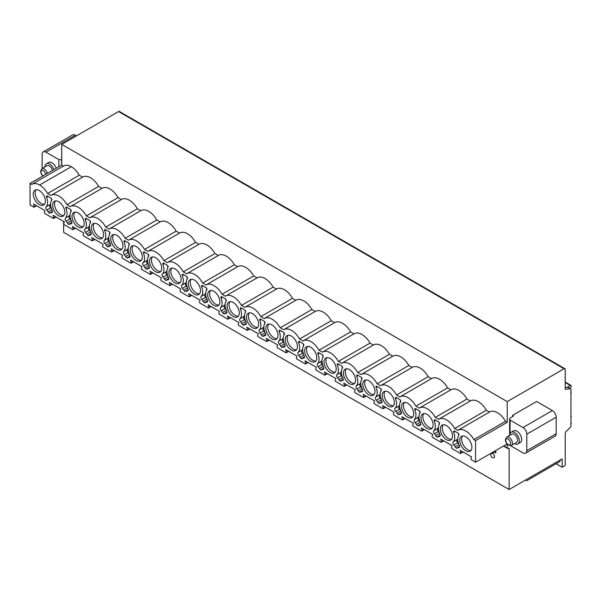 <?xml version="1.0" encoding="UTF-8"?>
<svg xmlns="http://www.w3.org/2000/svg" width="601" height="601" viewBox="0 0 601 601"><rect width="100%" height="100%" fill="white"/><g stroke="black" fill="none" stroke-linecap="round" stroke-linejoin="round"><path stroke-width="0.9" d="M507.026 444.019L475.549 462.192L475.549 440.601L507.221 422.315L507.221 401.603L61.723 144.398L61.723 165.11L63.436 166.094A15.649 9.038 -120 0 1 63.631 165.981A15.649 9.038 -120 0 1 71.339 166.695A15.649 9.038 60 0 1 79.242 175.222L82.592 177.16A15.649 9.038 -120 0 1 82.788 177.047A15.649 9.038 -120 0 1 98.624 186.415L101.982 188.346A15.649 9.038 -120 0 1 102.17 188.241L70.497 206.526A15.649 9.038 -120 0 0 70.309 206.639L66.951 204.701A15.649 9.038 -120 0 0 51.115 195.333A15.649 9.038 -120 0 0 50.927 195.445L47.569 193.507L79.242 175.222M507.221 444.229L507.221 447.873A1.082 0.624 120 0 0 507.447 448.369A1.082 0.624 120 0 0 507.98 448.316A1.623 0.932 -60 0 1 508.792 448.233A1.623 0.932 -60 0 1 509.13 448.977L509.13 489.514L562.175 458.886L562.175 467.262L564.459 465.94A1.082 0.624 120 0 0 565.225 464.618L565.225 433.351A1.623 0.932 -60 0 1 565.977 431.676L570.199 427.469A1.623 0.932 120 0 0 570.95 425.786L570.95 389.486A1.623 0.932 120 0 0 570.612 388.749A1.623 0.932 120 0 0 570.199 388.682L565.977 389.343A1.623 0.932 -60 0 1 565.564 389.275A1.623 0.932 -60 0 1 565.225 388.539L565.225 369.435A1.623 0.932 120 0 0 564.887 368.691A1.623 0.932 120 0 0 564.084 368.774L507.221 401.603M510.474 445.672L522.983 452.891A5.394 3.118 -120 0 0 525.68 453.162A5.394 3.118 -120 0 0 526.799 450.69L556.18 433.727L556.18 417.199A5.394 3.118 60 0 0 552.364 410.588L536.603 401.491L512.563 415.374L513.517 415.922L509.61 418.514L510.076 420.107L510.076 433.674M512.563 416.553L512.563 415.374M526.799 450.69L526.799 434.162A5.394 3.118 -120 0 0 522.983 427.559L510.076 420.107M475.549 440.601L473.828 439.609L505.501 421.324L507.221 422.315M505.501 421.324A15.649 9.038 -120 0 0 489.665 411.955A15.649 9.038 -120 0 0 489.477 412.068L486.344 410.258A15.649 9.038 -120 0 0 470.508 400.89A15.649 9.038 -120 0 0 470.32 401.01L466.962 399.072A15.649 9.038 -120 0 0 451.118 389.703A15.649 9.038 -120 0 0 450.93 389.816L447.572 387.878A15.649 9.038 -120 0 0 431.736 378.51A15.649 9.038 -120 0 0 431.548 378.622L428.19 376.684A15.649 9.038 -120 0 0 412.346 367.316A15.649 9.038 -120 0 0 412.158 367.429L408.8 365.491A15.649 9.038 -120 0 0 392.964 356.123A15.649 9.038 -120 0 0 392.776 356.235M389.418 354.297A15.649 9.038 -120 0 0 373.574 344.929L341.901 363.214A15.649 9.038 -120 0 1 357.745 372.582L389.418 354.297L392.769 356.235M373.574 344.929A15.649 9.038 -120 0 0 373.386 345.042L370.028 343.103A15.649 9.038 -120 0 0 354.192 333.735A15.649 9.038 -120 0 0 354.004 333.855L350.646 331.917A15.649 9.038 -120 0 0 334.802 322.549A15.649 9.038 -120 0 0 334.614 322.662L331.256 320.724A15.649 9.038 -120 0 0 315.42 311.356A15.649 9.038 -120 0 0 315.232 311.468L311.874 309.53A15.649 9.038 -120 0 0 296.03 300.162A15.649 9.038 -120 0 0 295.842 300.275L292.484 298.336A15.649 9.038 -120 0 0 276.648 288.968A15.649 9.038 -120 0 0 276.46 289.081L273.102 287.143A15.649 9.038 -120 0 0 257.258 277.775A15.649 9.038 -120 0 0 257.07 277.887L253.712 275.949A15.649 9.038 -120 0 0 237.876 266.581A15.649 9.038 -120 0 0 237.688 266.701L234.33 264.763A15.649 9.038 -120 0 0 218.486 255.395A15.649 9.038 -120 0 0 218.298 255.508L214.94 253.569A15.649 9.038 -120 0 0 199.104 244.201A15.649 9.038 -120 0 0 198.916 244.314M195.558 242.376A15.649 9.038 -120 0 0 179.714 233.008L148.041 251.293A15.649 9.038 -120 0 1 163.885 260.661L195.558 242.376L198.908 244.314M179.714 233.008A15.649 9.038 -120 0 0 179.526 233.12L176.168 231.182A15.649 9.038 -120 0 0 160.332 221.814A15.649 9.038 -120 0 0 160.144 221.927L156.786 219.989A15.649 9.038 -120 0 0 140.942 210.62A15.649 9.038 -120 0 0 140.754 210.733L137.396 208.795A15.649 9.038 -120 0 0 121.56 199.427A15.649 9.038 -120 0 0 121.372 199.547L118.014 197.601A15.649 9.038 -120 0 0 102.17 188.241M511.211 432.224A6.746 3.891 -120 0 1 516.409 434.027A6.746 3.891 -120 0 1 519.354 440.818A6.746 3.891 60 0 1 517.957 443.906L520.286 442.561A6.746 3.891 -120 0 0 521.683 439.474A6.746 3.891 -120 0 0 518.738 432.69A6.746 3.891 -120 0 0 513.539 430.879L511.211 432.224A6.746 3.891 -120 0 0 509.813 435.312A6.746 3.891 60 0 0 509.813 435.334M61.723 159.821L58.868 159.603L45.961 152.151A5.394 3.118 -120 0 0 43.264 151.888A5.394 3.118 -120 0 0 42.145 154.352L42.145 168.543M58.868 159.603L58.868 166.755M44.932 166.913A6.746 3.891 -120 0 0 44.932 166.935A6.746 3.891 60 0 1 46.33 163.825L48.658 162.48A6.746 3.891 60 0 1 56.276 168.257M46.33 163.825A6.746 3.891 60 0 1 53.947 169.595M47.381 173.388A4.748 2.742 60 0 0 41.83 168.731L46.983 165.756A4.748 2.742 60 0 1 52.527 170.421M36.676 205.812L33.889 207.202L30.05 204.986L30.05 183.395L61.723 165.11M509.13 489.514L63.631 232.309L63.631 221.378M564.887 368.691L119.396 111.486A1.623 0.932 120 0 0 118.585 111.568L61.723 144.398M43.264 151.888L72.646 134.917A5.394 3.118 60 0 1 75.35 135.187L76.515 135.856M61.618 165.17L61.618 159.874M30.05 183.395L31.77 184.387A15.649 9.038 -120 0 1 31.958 184.274L63.631 165.981M47.569 193.507A15.649 9.038 -120 0 0 39.666 184.98A15.649 9.038 -120 0 0 31.958 184.274M39.666 184.98L71.339 166.695M148.041 251.293A15.649 9.038 -120 0 0 147.854 251.406L144.495 249.468A15.649 9.038 -120 0 0 128.659 240.1A15.649 9.038 -120 0 0 128.471 240.212L125.113 238.274A15.649 9.038 -120 0 0 109.269 228.906A15.649 9.038 -120 0 0 109.081 229.026L105.723 227.08A15.649 9.038 -120 0 0 89.887 217.72A15.649 9.038 -120 0 0 89.699 217.832L86.341 215.894A15.649 9.038 -120 0 0 70.497 206.526M163.885 260.661L167.243 262.599A15.649 9.038 -120 0 1 167.431 262.487A15.649 9.038 -120 0 1 183.267 271.855L186.626 273.793A15.649 9.038 -120 0 1 186.813 273.68A15.649 9.038 -120 0 1 202.657 283.048L206.015 284.987A15.649 9.038 -120 0 1 206.203 284.874A15.649 9.038 -120 0 1 222.039 294.242L225.398 296.18A15.649 9.038 -120 0 1 225.585 296.06A15.649 9.038 -120 0 1 241.429 305.428L244.787 307.366A15.649 9.038 -120 0 1 244.975 307.254A15.649 9.038 -120 0 1 260.811 316.622L264.17 318.56A15.649 9.038 -120 0 1 264.357 318.447A15.649 9.038 -120 0 1 280.201 327.815L283.559 329.754A15.649 9.038 -120 0 1 283.747 329.641A15.649 9.038 -120 0 1 299.583 339.009L302.942 340.947A15.649 9.038 -120 0 1 303.129 340.835A15.649 9.038 -120 0 1 318.973 350.203L322.331 352.141A15.649 9.038 -120 0 1 322.519 352.028A15.649 9.038 -120 0 1 338.355 361.396L341.714 363.335A15.649 9.038 -120 0 1 341.901 363.214M357.745 372.582L361.103 374.521A15.649 9.038 -120 0 1 361.291 374.408A15.649 9.038 -120 0 1 377.127 383.776L380.486 385.714A15.649 9.038 -120 0 1 380.673 385.602A15.649 9.038 -120 0 1 396.517 394.97L399.875 396.908A15.649 9.038 -120 0 1 400.063 396.795A15.649 9.038 -120 0 1 415.9 406.163L419.258 408.102A15.649 9.038 -120 0 1 419.445 407.989A15.649 9.038 -120 0 1 435.289 417.357L438.647 419.295A15.649 9.038 -120 0 1 438.835 419.182A15.649 9.038 -120 0 1 454.672 428.551L457.804 430.354A15.649 9.038 -120 0 1 457.992 430.241A15.649 9.038 -120 0 1 473.828 439.609M475.549 462.192L471.244 459.712L470.816 458.758L471.5 456.858L460.133 450.292L460.817 452.989L462.808 451.839M34.212 207.232L33.641 204.062L45.007 210.628L44.324 212.521L44.752 213.475L53.279 218.396L53.707 217.945L53.023 215.256L64.397 221.822L63.706 223.715L64.142 224.669L72.661 229.59L73.097 229.139L72.413 226.449L83.779 233.008L83.096 234.908L83.524 235.862L92.051 240.783L92.479 240.332L91.795 237.635L103.169 244.201L102.478 246.102L102.914 247.056L111.433 251.977L111.869 251.518L111.185 248.829L122.551 255.395L121.868 257.296L122.296 258.242L130.823 263.163L131.251 262.712L130.567 260.023L141.941 266.589L141.25 268.489L141.686 269.436L150.205 274.356L150.641 273.906L149.957 271.216L161.323 277.782L160.64 279.675L161.068 280.629L169.595 285.55L170.023 285.099L169.339 282.41L180.713 288.976L180.022 290.869L180.458 291.823L188.977 296.744L189.413 296.293L188.729 293.604L200.095 300.162L199.412 302.063L199.84 303.017L208.367 307.937L208.795 307.487L208.111 304.79L219.485 311.356L218.794 313.256L219.23 314.21L227.749 319.131L228.185 318.673L227.501 315.983L238.867 322.549L238.184 324.45L238.612 325.396L247.139 330.317L247.567 329.866L246.883 327.177L258.257 333.743L257.566 335.643L258.002 336.59L266.521 341.511L266.957 341.06L266.273 338.371L277.639 344.936L276.956 346.83L277.384 347.784L285.911 352.704L286.339 352.254L285.655 349.564L297.029 356.13L296.338 358.023L296.774 358.977L305.293 363.898L305.729 363.447L305.045 360.758L316.411 367.316L315.728 369.217L316.156 370.171L324.683 375.092L325.111 374.641L324.427 371.944L335.801 378.51L335.11 380.41L335.546 381.365L344.065 386.285L344.501 385.834L343.817 383.137L355.183 389.703L354.5 391.604L354.928 392.551L363.455 397.471L363.883 397.021L363.199 394.331L374.573 400.897L373.882 402.798L374.318 403.744L382.837 408.665L383.273 408.214L382.589 405.525L393.955 412.091L393.272 413.991L393.7 414.938L402.227 419.859L402.655 419.408L401.971 416.718L413.345 423.284L412.654 425.177L413.09 426.132L421.609 431.052L422.045 430.601L421.361 427.912L432.728 434.47L432.044 436.371L432.472 437.325L440.999 442.246L441.427 441.795L440.743 439.098L452.117 445.664L451.426 447.565L451.862 448.519L460.381 453.439L460.817 452.989M440.345 429.091A8.602 4.966 -120 0 0 444.101 437.746A8.602 4.966 -120 0 0 450.727 440.052A8.602 4.966 -120 0 0 452.508 436.116A8.602 4.966 -120 0 0 448.759 427.454A8.602 4.966 -120 0 0 442.126 425.155A8.602 4.966 -120 0 0 440.345 429.091M420.963 417.898A8.602 4.966 -120 0 0 424.719 426.552A8.602 4.966 -120 0 0 431.345 428.859A8.602 4.966 -120 0 0 433.126 424.922A8.602 4.966 -120 0 0 429.369 416.268A8.602 4.966 -120 0 0 422.743 413.961A8.602 4.966 -120 0 0 420.963 417.898M401.573 406.704A8.602 4.966 -120 0 0 405.329 415.359A8.602 4.966 -120 0 0 411.955 417.665A8.602 4.966 -120 0 0 413.736 413.728A8.602 4.966 -120 0 0 409.987 405.074A8.602 4.966 -120 0 0 403.354 402.768A8.602 4.966 -120 0 0 401.573 406.704M382.191 395.511A8.602 4.966 -120 0 0 385.947 404.165A8.602 4.966 -120 0 0 392.573 406.471A8.602 4.966 -120 0 0 394.354 402.535A8.602 4.966 -120 0 0 390.597 393.88A8.602 4.966 -120 0 0 383.971 391.574A8.602 4.966 -120 0 0 382.191 395.511M362.801 384.317A8.602 4.966 -120 0 0 366.557 392.979A8.602 4.966 -120 0 0 373.183 395.278A8.602 4.966 -120 0 0 374.964 391.341A8.602 4.966 -120 0 0 371.215 382.687A8.602 4.966 -120 0 0 364.582 380.38A8.602 4.966 -120 0 0 362.801 384.317M343.419 373.131A8.602 4.966 -120 0 0 347.175 381.785A8.602 4.966 -120 0 0 353.801 384.092A8.602 4.966 -120 0 0 355.582 380.148A8.602 4.966 -120 0 0 351.825 371.493A8.602 4.966 -120 0 0 345.199 369.194A8.602 4.966 -120 0 0 343.419 373.131M324.029 361.937A8.602 4.966 -120 0 0 327.785 370.592A8.602 4.966 -120 0 0 334.411 372.898A8.602 4.966 -120 0 0 336.192 368.961A8.602 4.966 -120 0 0 332.443 360.3A8.602 4.966 -120 0 0 325.81 358.001A8.602 4.966 -120 0 0 324.029 361.937M304.647 350.744A8.602 4.966 -120 0 0 308.403 359.398A8.602 4.966 -120 0 0 315.029 361.704A8.602 4.966 -120 0 0 316.81 357.768A8.602 4.966 -120 0 0 313.053 349.113A8.602 4.966 -120 0 0 306.427 346.807A8.602 4.966 -120 0 0 304.647 350.744M285.257 339.55A8.602 4.966 -120 0 0 289.013 348.204A8.602 4.966 -120 0 0 295.639 350.511A8.602 4.966 -120 0 0 297.42 346.574A8.602 4.966 -120 0 0 293.671 337.92A8.602 4.966 -120 0 0 287.038 335.613A8.602 4.966 -120 0 0 285.257 339.55M265.875 328.356A8.602 4.966 -120 0 0 269.631 337.011A8.602 4.966 -120 0 0 276.257 339.317A8.602 4.966 -120 0 0 278.038 335.381A8.602 4.966 -120 0 0 274.281 326.726A8.602 4.966 -120 0 0 267.655 324.42A8.602 4.966 -120 0 0 265.875 328.356M246.485 317.163A8.602 4.966 -120 0 0 250.241 325.825A8.602 4.966 -120 0 0 256.867 328.123A8.602 4.966 -120 0 0 258.648 324.187A8.602 4.966 -120 0 0 254.899 315.533A8.602 4.966 -120 0 0 248.266 313.226A8.602 4.966 -120 0 0 246.485 317.163M227.103 305.977A8.602 4.966 -120 0 0 230.859 314.631A8.602 4.966 -120 0 0 237.485 316.93A8.602 4.966 -120 0 0 239.266 312.993A8.602 4.966 -120 0 0 235.509 304.339A8.602 4.966 -120 0 0 228.883 302.04A8.602 4.966 -120 0 0 227.103 305.977M207.713 294.783A8.602 4.966 -120 0 0 211.469 303.437A8.602 4.966 -120 0 0 218.095 305.744A8.602 4.966 -120 0 0 219.876 301.807A8.602 4.966 -120 0 0 216.127 293.145A8.602 4.966 -120 0 0 209.494 290.846A8.602 4.966 -120 0 0 207.713 294.783M188.331 283.589A8.602 4.966 -120 0 0 192.087 292.244A8.602 4.966 -120 0 0 198.713 294.55A8.602 4.966 -120 0 0 200.494 290.614A8.602 4.966 -120 0 0 196.737 281.959A8.602 4.966 -120 0 0 190.111 279.653A8.602 4.966 -120 0 0 188.331 283.589M168.941 272.396A8.602 4.966 -120 0 0 172.697 281.05A8.602 4.966 -120 0 0 179.323 283.356A8.602 4.966 -120 0 0 181.104 279.42A8.602 4.966 -120 0 0 177.355 270.766A8.602 4.966 -120 0 0 170.722 268.459A8.602 4.966 -120 0 0 168.941 272.396M149.559 261.202A8.602 4.966 -120 0 0 153.315 269.857A8.602 4.966 -120 0 0 159.941 272.163A8.602 4.966 -120 0 0 161.722 268.226A8.602 4.966 -120 0 0 157.965 259.572A8.602 4.966 -120 0 0 151.339 257.266A8.602 4.966 -120 0 0 149.559 261.202M130.169 250.008A8.602 4.966 -120 0 0 133.925 258.67A8.602 4.966 -120 0 0 140.551 260.969A8.602 4.966 -120 0 0 142.332 257.033A8.602 4.966 -120 0 0 138.583 248.378A8.602 4.966 -120 0 0 131.95 246.072A8.602 4.966 -120 0 0 130.169 250.008M110.787 238.822A8.602 4.966 -120 0 0 114.543 247.477A8.602 4.966 -120 0 0 121.169 249.776A8.602 4.966 -120 0 0 122.95 245.839A8.602 4.966 -120 0 0 119.193 237.185A8.602 4.966 -120 0 0 112.567 234.878A8.602 4.966 -120 0 0 110.787 238.822M91.397 227.629A8.602 4.966 -120 0 0 95.153 236.283A8.602 4.966 -120 0 0 101.779 238.589A8.602 4.966 -120 0 0 103.56 234.653A8.602 4.966 -120 0 0 99.811 225.991A8.602 4.966 -120 0 0 93.178 223.692A8.602 4.966 -120 0 0 91.397 227.629M72.015 216.435A8.602 4.966 -120 0 0 75.771 225.09A8.602 4.966 -120 0 0 82.397 227.396A8.602 4.966 -120 0 0 84.178 223.459A8.602 4.966 -120 0 0 80.421 214.805A8.602 4.966 -120 0 0 73.795 212.499A8.602 4.966 -120 0 0 72.015 216.435M52.625 205.241A8.602 4.966 -120 0 0 56.381 213.896A8.602 4.966 -120 0 0 63.007 216.202A8.602 4.966 -120 0 0 64.788 212.266A8.602 4.966 -120 0 0 61.039 203.611A8.602 4.966 -120 0 0 54.406 201.305A8.602 4.966 -120 0 0 52.625 205.241M33.243 194.048A8.602 4.966 -120 0 0 36.999 202.702A8.602 4.966 -120 0 0 43.625 205.009A8.602 4.966 -120 0 0 45.406 201.072A8.602 4.966 -120 0 0 41.649 192.418A8.602 4.966 -120 0 0 35.023 190.111A8.602 4.966 -120 0 0 33.243 194.048M459.735 440.285A8.602 4.966 -120 0 0 463.491 448.939A8.602 4.966 -120 0 0 470.117 451.246A8.602 4.966 -120 0 0 471.898 447.302A8.602 4.966 -120 0 0 468.141 438.647A8.602 4.966 -120 0 0 461.515 436.349A8.602 4.966 -120 0 0 459.735 440.285M459.57 446.791L457.601 447.925A4.32 2.494 -120 0 1 458.593 447.73A2.239 1.292 -120 0 0 459.111 447.632A2.239 1.292 -120 0 0 459.262 445.333A10.795 6.235 -120 0 1 458.818 435.244A1.352 0.781 -120 0 0 458.826 434.147A1.352 0.781 -120 0 0 457.992 433.111L454.476 431.082A1.352 0.781 -120 0 0 453.808 431.015A1.352 0.781 -120 0 0 453.657 432.269L455.1 431.435M457.226 448.203L456.339 448.226L455.137 446.851A4.32 2.494 -120 0 0 453.875 445.01A2.239 1.292 -120 0 1 453.214 441.84A10.795 6.235 -120 0 0 453.657 432.269M440.18 435.597L438.212 436.732A4.32 2.494 -120 0 1 439.211 436.536A2.239 1.292 -120 0 0 439.729 436.439A2.239 1.292 -120 0 0 439.872 434.14A10.795 6.235 -120 0 1 439.429 424.058A1.352 0.781 -120 0 0 439.436 422.954A1.352 0.781 -120 0 0 438.61 421.917L435.094 419.889A1.352 0.781 -120 0 0 434.418 419.821A1.352 0.781 -120 0 0 434.275 421.076L435.717 420.249M437.836 437.01L436.95 437.032L435.755 435.657A4.32 2.494 -120 0 0 434.493 433.817A2.239 1.292 -120 0 1 433.832 430.647A10.795 6.235 -120 0 0 434.275 421.076M420.798 424.404L418.829 425.538A4.32 2.494 -120 0 1 419.821 425.35A2.239 1.292 -120 0 0 420.339 425.245A2.239 1.292 -120 0 0 420.49 422.946A10.795 6.235 -120 0 1 420.046 412.864A1.352 0.781 -120 0 0 420.054 411.76A1.352 0.781 -120 0 0 419.22 410.723L415.704 408.695A1.352 0.781 -120 0 0 415.036 408.627A1.352 0.781 -120 0 0 414.885 409.89L416.328 409.056M418.454 425.824L417.567 425.846L416.365 424.471A4.32 2.494 -120 0 0 415.103 422.623A2.239 1.292 -120 0 1 414.442 419.453A10.795 6.235 -120 0 0 414.885 409.89M401.408 413.21L399.44 414.344A4.32 2.494 -120 0 1 400.439 414.157A2.239 1.292 -120 0 0 400.957 414.059A2.239 1.292 -120 0 0 401.1 411.753A10.795 6.235 -120 0 1 400.657 401.671A1.352 0.781 -120 0 0 400.664 400.567A1.352 0.781 -120 0 0 399.838 399.53L396.322 397.501A1.352 0.781 -120 0 0 395.646 397.434A1.352 0.781 -120 0 0 395.503 398.696L396.945 397.862M399.064 414.63L398.178 414.652L396.983 413.278A4.32 2.494 -120 0 0 395.721 411.43A2.239 1.292 -120 0 1 395.06 408.259A10.795 6.235 -120 0 0 395.503 398.696M382.026 402.016L380.057 403.151A4.32 2.494 -120 0 1 381.049 402.963A2.239 1.292 -120 0 0 381.567 402.865A2.239 1.292 -120 0 0 381.718 400.559A10.795 6.235 -120 0 1 381.274 390.477A1.352 0.781 -120 0 0 381.282 389.373A1.352 0.781 -120 0 0 380.448 388.344L376.932 386.308A1.352 0.781 -120 0 0 376.264 386.24A1.352 0.781 -120 0 0 376.113 387.502L377.556 386.668M379.682 403.436L378.795 403.459L377.593 402.084A4.32 2.494 -120 0 0 376.331 400.236A2.239 1.292 -120 0 1 375.67 397.073A10.795 6.235 -120 0 0 376.113 387.502M362.636 390.823L360.668 391.965A4.32 2.494 -120 0 1 361.667 391.769A2.239 1.292 -120 0 0 362.185 391.672A2.239 1.292 -120 0 0 362.328 389.365A10.795 6.235 -120 0 1 361.885 379.284A1.352 0.781 -120 0 0 361.892 378.187A1.352 0.781 -120 0 0 361.066 377.15L357.55 375.114A1.352 0.781 -120 0 0 356.874 375.054A1.352 0.781 -120 0 0 356.731 376.309L358.173 375.475M360.292 392.243L359.406 392.265L358.211 390.89A4.32 2.494 -120 0 0 356.949 389.042A2.239 1.292 -120 0 1 356.288 385.88A10.795 6.235 -120 0 0 356.731 376.309M343.254 379.637L341.285 380.771A4.32 2.494 -120 0 1 342.277 380.576A2.239 1.292 -120 0 0 342.795 380.478A2.239 1.292 -120 0 0 342.946 378.172A10.795 6.235 -120 0 1 342.502 368.09A1.352 0.781 -120 0 0 342.51 366.993A1.352 0.781 -120 0 0 341.676 365.956L338.16 363.928A1.352 0.781 -120 0 0 337.492 363.86A1.352 0.781 -120 0 0 337.341 365.115L338.784 364.281M340.91 381.049L340.023 381.072L338.821 379.697A4.32 2.494 -120 0 0 337.559 377.856A2.239 1.292 -120 0 1 336.898 374.686A10.795 6.235 -120 0 0 337.341 365.115M323.864 368.443L321.896 369.577A4.32 2.494 -120 0 1 322.895 369.382A2.239 1.292 -120 0 0 323.413 369.284A2.239 1.292 -120 0 0 323.556 366.986A10.795 6.235 -120 0 1 323.113 356.904A1.352 0.781 -120 0 0 323.12 355.8A1.352 0.781 -120 0 0 322.294 354.763L318.778 352.734A1.352 0.781 -120 0 0 318.102 352.667A1.352 0.781 -120 0 0 317.959 353.921L319.401 353.095M321.52 369.855L320.633 369.878L319.439 368.503A4.32 2.494 -120 0 0 318.177 366.663A2.239 1.292 -120 0 1 317.516 363.492A10.795 6.235 -120 0 0 317.959 353.921M304.482 357.249L302.513 358.384A4.32 2.494 -120 0 1 303.505 358.196A2.239 1.292 -120 0 0 304.023 358.091A2.239 1.292 -120 0 0 304.174 355.792A10.795 6.235 -120 0 1 303.73 345.71A1.352 0.781 -120 0 0 303.738 344.606A1.352 0.781 -120 0 0 302.904 343.569L299.388 341.541A1.352 0.781 -120 0 0 298.72 341.473A1.352 0.781 -120 0 0 298.569 342.735L300.012 341.901M302.138 358.669L301.251 358.692L300.049 357.317A4.32 2.494 -120 0 0 298.787 355.469A2.239 1.292 -120 0 1 298.126 352.299A10.795 6.235 -120 0 0 298.569 342.735M285.092 346.056L283.124 347.19A4.32 2.494 -120 0 1 284.123 347.002A2.239 1.292 -120 0 0 284.641 346.905A2.239 1.292 -120 0 0 284.784 344.598A10.795 6.235 -120 0 1 284.341 334.517A1.352 0.781 -120 0 0 284.348 333.412A1.352 0.781 -120 0 0 283.522 332.376L280.006 330.347A1.352 0.781 -120 0 0 279.33 330.28A1.352 0.781 -120 0 0 279.187 331.542L280.629 330.708M282.748 347.476L281.861 347.498L280.667 346.123A4.32 2.494 -120 0 0 279.405 344.275A2.239 1.292 -120 0 1 278.744 341.105A10.795 6.235 -120 0 0 279.187 331.542M265.71 334.862L263.741 335.997A4.32 2.494 -120 0 1 264.733 335.809A2.239 1.292 -120 0 0 265.251 335.711A2.239 1.292 -120 0 0 265.402 333.405A10.795 6.235 -120 0 1 264.958 323.323A1.352 0.781 -120 0 0 264.966 322.219A1.352 0.781 -120 0 0 264.132 321.182L260.616 319.154A1.352 0.781 -120 0 0 259.948 319.086A1.352 0.781 -120 0 0 259.797 320.348L261.24 319.514M263.366 336.282L262.479 336.305L261.277 334.93A4.32 2.494 -120 0 0 260.015 333.082A2.239 1.292 -120 0 1 259.354 329.919A10.795 6.235 -120 0 0 259.797 320.348M246.32 323.669L244.352 324.81A4.32 2.494 -120 0 1 245.351 324.615A2.239 1.292 -120 0 0 245.869 324.517A2.239 1.292 -120 0 0 246.012 322.211A10.795 6.235 -120 0 1 245.569 312.129A1.352 0.781 -120 0 0 245.576 311.033A1.352 0.781 -120 0 0 244.75 309.996L241.234 307.96A1.352 0.781 -120 0 0 240.558 307.9A1.352 0.781 -120 0 0 240.415 309.154L241.857 308.321M243.976 325.088L243.089 325.111L241.895 323.736A4.32 2.494 -120 0 0 240.633 321.888A2.239 1.292 -120 0 1 239.972 318.725A10.795 6.235 -120 0 0 240.415 309.154M226.938 312.482L224.969 313.617A4.32 2.494 -120 0 1 225.961 313.421A2.239 1.292 -120 0 0 226.479 313.324A2.239 1.292 -120 0 0 226.63 311.017A10.795 6.235 -120 0 1 226.186 300.936A1.352 0.781 -120 0 0 226.194 299.839A1.352 0.781 -120 0 0 225.36 298.802L221.844 296.774A1.352 0.781 -120 0 0 221.176 296.706A1.352 0.781 -120 0 0 221.025 297.961L222.468 297.127M224.594 313.895L223.707 313.917L222.505 312.543A4.32 2.494 -120 0 0 221.243 310.702A2.239 1.292 -120 0 1 220.582 307.532A10.795 6.235 -120 0 0 221.025 297.961M207.548 301.289L205.58 302.423A4.32 2.494 -120 0 1 206.579 302.228A2.239 1.292 -120 0 0 207.097 302.13A2.239 1.292 -120 0 0 207.24 299.831A10.795 6.235 -120 0 1 206.797 289.75A1.352 0.781 -120 0 0 206.804 288.645A1.352 0.781 -120 0 0 205.978 287.609L202.462 285.58A1.352 0.781 -120 0 0 201.786 285.513A1.352 0.781 -120 0 0 201.643 286.767L203.085 285.941M205.204 302.701L204.317 302.724L203.123 301.349A4.32 2.494 -120 0 0 201.861 299.508A2.239 1.292 -120 0 1 201.2 296.338A10.795 6.235 -120 0 0 201.643 286.767M188.166 290.095L186.197 291.23A4.32 2.494 -120 0 1 187.189 291.042A2.239 1.292 -120 0 0 187.707 290.937A2.239 1.292 -120 0 0 187.858 288.638A10.795 6.235 -120 0 1 187.414 278.556A1.352 0.781 -120 0 0 187.422 277.452A1.352 0.781 -120 0 0 186.588 276.415L183.072 274.387A1.352 0.781 -120 0 0 182.404 274.319A1.352 0.781 -120 0 0 182.253 275.574L183.696 274.747M185.822 291.515L184.935 291.538L183.733 290.163A4.32 2.494 -120 0 0 182.471 288.315A2.239 1.292 -120 0 1 181.81 285.144A10.795 6.235 -120 0 0 182.253 275.574M168.776 278.902L166.808 280.036A4.32 2.494 -120 0 1 167.807 279.848A2.239 1.292 -120 0 0 168.325 279.75A2.239 1.292 -120 0 0 168.468 277.444A10.795 6.235 -120 0 1 168.025 267.362A1.352 0.781 -120 0 0 168.032 266.258A1.352 0.781 -120 0 0 167.206 265.221L163.69 263.193A1.352 0.781 -120 0 0 163.014 263.125A1.352 0.781 -120 0 0 162.871 264.387L164.313 263.554M166.432 280.321L165.545 280.344L164.351 278.969A4.32 2.494 -120 0 0 163.089 277.121A2.239 1.292 -120 0 1 162.428 273.951A10.795 6.235 -120 0 0 162.871 264.387M149.394 267.708L147.425 268.842A4.32 2.494 -120 0 1 148.417 268.655A2.239 1.292 -120 0 0 148.935 268.557A2.239 1.292 -120 0 0 149.086 266.251A10.795 6.235 -120 0 1 148.642 256.169A1.352 0.781 -120 0 0 148.65 255.064A1.352 0.781 -120 0 0 147.816 254.028L144.3 251.999A1.352 0.781 -120 0 0 143.631 251.932A1.352 0.781 -120 0 0 143.481 253.194L144.924 252.36M147.05 269.128L146.163 269.15L144.961 267.776A4.32 2.494 -120 0 0 143.699 265.927A2.239 1.292 -120 0 1 143.038 262.765A10.795 6.235 -120 0 0 143.481 253.194M130.004 256.514L128.036 257.656A4.32 2.494 -120 0 1 129.035 257.461A2.239 1.292 -120 0 0 129.553 257.363A2.239 1.292 -120 0 0 129.696 255.057A10.795 6.235 -120 0 1 129.253 244.975A1.352 0.781 -120 0 0 129.26 243.871A1.352 0.781 -120 0 0 128.434 242.842L124.918 240.806A1.352 0.781 -120 0 0 124.242 240.746A1.352 0.781 -120 0 0 124.099 242L125.541 241.166M127.66 257.934L126.773 257.957L125.579 256.582A4.32 2.494 -120 0 0 124.317 254.734A2.239 1.292 -120 0 1 123.656 251.571A10.795 6.235 -120 0 0 124.099 242M110.622 245.328L108.653 246.463A4.32 2.494 -120 0 1 109.652 246.267A2.239 1.292 -120 0 0 110.163 246.17A2.239 1.292 -120 0 0 110.314 243.863A10.795 6.235 -120 0 1 109.87 233.781A1.352 0.781 -120 0 0 109.878 232.685A1.352 0.781 -120 0 0 109.044 231.648L105.528 229.62A1.352 0.781 -120 0 0 104.859 229.552A1.352 0.781 -120 0 0 104.709 230.807L106.152 229.973M108.278 246.741L107.391 246.763L106.189 245.388A4.32 2.494 -120 0 0 104.927 243.54A2.239 1.292 -120 0 1 104.266 240.377A10.795 6.235 -120 0 0 104.709 230.807M91.232 234.135L89.264 235.269A4.32 2.494 -120 0 1 90.263 235.074A2.239 1.292 -120 0 0 90.781 234.976A2.239 1.292 -120 0 0 90.924 232.677A10.795 6.235 -120 0 1 90.481 222.595A1.352 0.781 -120 0 0 90.488 221.491A1.352 0.781 -120 0 0 89.662 220.454L86.146 218.426A1.352 0.781 -120 0 0 85.47 218.358A1.352 0.781 -120 0 0 85.327 219.613L86.769 218.779M88.888 235.547L88.001 235.569L86.807 234.195A4.32 2.494 -120 0 0 85.545 232.354A2.239 1.292 -120 0 1 84.884 229.184A10.795 6.235 -120 0 0 85.327 219.613M71.85 222.941L69.881 224.075A4.32 2.494 -120 0 1 70.88 223.888A2.239 1.292 -120 0 0 71.391 223.782A2.239 1.292 -120 0 0 71.542 221.484A10.795 6.235 -120 0 1 71.098 211.402A1.352 0.781 -120 0 0 71.106 210.297A1.352 0.781 -120 0 0 70.272 209.261L66.756 207.232A1.352 0.781 -120 0 0 66.087 207.165A1.352 0.781 -120 0 0 65.937 208.419L67.38 207.593M69.506 224.361L68.619 224.383L67.417 223.009A4.32 2.494 -120 0 0 66.155 221.16A2.239 1.292 -120 0 1 65.494 217.99A10.795 6.235 -120 0 0 65.937 208.419M52.46 211.747L50.492 212.882A4.32 2.494 -120 0 1 51.491 212.694A2.239 1.292 -120 0 0 52.009 212.589A2.239 1.292 -120 0 0 52.152 210.29A10.795 6.235 -120 0 1 51.709 200.208A1.352 0.781 -120 0 0 51.716 199.104A1.352 0.781 -120 0 0 50.89 198.067L47.374 196.039A1.352 0.781 -120 0 0 46.698 195.971A1.352 0.781 -120 0 0 46.555 197.233L47.997 196.399M50.116 213.167L49.229 213.19L48.035 211.815A4.32 2.494 -120 0 0 46.773 209.967A2.239 1.292 -120 0 1 46.112 206.797A10.795 6.235 -120 0 0 46.555 197.233M462.575 435.98A8.602 4.966 -120 0 0 461.643 439.181A8.602 4.966 -120 0 0 464.783 447.144A8.602 4.966 -120 0 0 470.966 450.51M443.192 424.787A8.602 4.966 -120 0 0 442.253 427.987A8.602 4.966 -120 0 0 445.394 435.95A8.602 4.966 -120 0 0 451.576 439.316M423.803 413.593A8.602 4.966 -120 0 0 422.871 416.793A8.602 4.966 -120 0 0 426.011 424.757A8.602 4.966 -120 0 0 432.194 428.122M404.42 402.4A8.602 4.966 -120 0 0 403.481 405.607A8.602 4.966 -120 0 0 406.622 413.563A8.602 4.966 -120 0 0 412.804 416.929M385.031 391.213A8.602 4.966 -120 0 0 384.099 394.414A8.602 4.966 -120 0 0 387.239 402.37A8.602 4.966 -120 0 0 393.422 405.735M365.648 380.02A8.602 4.966 -120 0 0 364.709 383.22A8.602 4.966 -120 0 0 367.857 391.183A8.602 4.966 -120 0 0 374.032 394.541M346.259 368.826A8.602 4.966 -120 0 0 345.327 372.027A8.602 4.966 -120 0 0 348.467 379.99A8.602 4.966 -120 0 0 354.65 383.348M326.876 357.633A8.602 4.966 -120 0 0 325.937 360.833A8.602 4.966 -120 0 0 329.085 368.796A8.602 4.966 -120 0 0 335.26 372.162M307.487 346.439A8.602 4.966 -120 0 0 306.555 349.639A8.602 4.966 -120 0 0 309.695 357.603A8.602 4.966 -120 0 0 315.878 360.968M288.104 335.245A8.602 4.966 -120 0 0 287.165 338.446A8.602 4.966 -120 0 0 290.313 346.409A8.602 4.966 -120 0 0 296.488 349.774M268.715 324.059A8.602 4.966 -120 0 0 267.783 327.26A8.602 4.966 -120 0 0 270.923 335.215A8.602 4.966 -120 0 0 277.106 338.581M249.332 312.866A8.602 4.966 -120 0 0 248.393 316.066A8.602 4.966 -120 0 0 251.541 324.029A8.602 4.966 -120 0 0 257.716 327.387M229.943 301.672A8.602 4.966 -120 0 0 229.011 304.872A8.602 4.966 -120 0 0 232.151 312.836A8.602 4.966 -120 0 0 238.334 316.194M210.56 290.478A8.602 4.966 -120 0 0 209.621 293.679A8.602 4.966 -120 0 0 212.769 301.642A8.602 4.966 -120 0 0 218.944 305.007M191.171 279.285A8.602 4.966 -120 0 0 190.239 282.485A8.602 4.966 -120 0 0 193.379 290.448A8.602 4.966 -120 0 0 199.562 293.814M171.788 268.091A8.602 4.966 -120 0 0 170.849 271.291A8.602 4.966 -120 0 0 173.997 279.255A8.602 4.966 -120 0 0 180.172 282.62M152.399 256.905A8.602 4.966 -120 0 0 151.467 260.105A8.602 4.966 -120 0 0 154.607 268.061A8.602 4.966 -120 0 0 160.79 271.427M133.016 245.711A8.602 4.966 -120 0 0 132.077 248.912A8.602 4.966 -120 0 0 135.225 256.875A8.602 4.966 -120 0 0 141.4 260.233M113.627 234.518A8.602 4.966 -120 0 0 112.695 237.718A8.602 4.966 -120 0 0 115.835 245.681A8.602 4.966 -120 0 0 122.018 249.039M94.244 223.324A8.602 4.966 -120 0 0 93.305 226.524A8.602 4.966 -120 0 0 96.453 234.488A8.602 4.966 -120 0 0 102.628 237.853M74.855 212.13A8.602 4.966 -120 0 0 73.923 215.331A8.602 4.966 -120 0 0 77.063 223.294A8.602 4.966 -120 0 0 83.246 226.66M55.472 200.937A8.602 4.966 -120 0 0 54.533 204.137A8.602 4.966 -120 0 0 57.681 212.1A8.602 4.966 -120 0 0 63.856 215.466M36.083 189.751A8.602 4.966 -120 0 0 35.151 192.951A8.602 4.966 -120 0 0 38.291 200.907A8.602 4.966 -120 0 0 44.474 204.272M66.951 204.701L98.624 186.415M86.341 215.894L118.014 197.601M105.723 227.08L137.396 208.795M125.113 238.274L156.786 219.989M144.495 249.468L176.168 231.182M183.267 271.855L214.94 253.569M202.657 283.048L234.33 264.763M222.039 294.242L253.712 275.949M241.429 305.428L273.102 287.143M260.811 316.622L292.484 298.336M280.201 327.815L311.874 309.53M299.583 339.009L331.256 320.724M318.973 350.203L350.646 331.917M338.355 361.396L370.028 343.103M377.127 383.776L408.8 365.491M396.517 394.97L428.19 376.684M415.9 406.163L447.572 387.878M435.289 417.357L466.962 399.072M454.672 428.551L486.344 410.258M495.81 450.495L495.81 452.951A1.623 0.932 120 0 0 495.472 452.207A1.623 0.932 120 0 0 494.923 452.177L490.514 453.552M492.76 453.537A2.472 1.427 60 0 1 494.458 456.069A2.472 1.427 60 0 1 493.549 457.812L492.174 457.451C490.747 456.572 490.424 455.34 491.197 453.74A2.472 1.427 60 0 1 492.76 453.537M526.701 480.702L558.645 462.259A12.411 7.167 -120 0 0 560.688 459.742M562.175 467.262L556.075 463.739M526.273 480.462L525.537 480.041M569.695 388.216L570.552 387.42A1.352 0.781 120 0 0 570.935 385.361A1.352 0.781 120 0 0 570.266 385.429L566.751 387.457M570.95 393.512A1.352 0.781 120 0 0 570.95 391.98M570.95 417.567A1.352 0.781 120 0 0 570.95 416.042M570.95 424.178A1.352 0.781 120 0 0 570.95 422.653M570.612 388.749L568.208 387.36A1.623 0.932 120 0 0 567.795 387.292L565.225 387.698M456.339 448.226L459.562 446.363M457.737 438.73A10.795 6.235 60 0 1 457.03 439.639A2.239 1.292 -120 0 0 457.692 442.802A4.32 2.494 60 0 1 458.946 444.635M458.42 433.471A10.795 6.235 60 0 1 458.555 435.642M436.95 437.032L440.18 435.177M438.354 427.544A10.795 6.235 60 0 1 437.648 428.445A2.239 1.292 -120 0 0 438.309 431.608A4.32 2.494 60 0 1 439.564 433.441M439.038 422.278A10.795 6.235 60 0 1 439.166 424.456M417.567 425.846L420.79 423.983M418.965 416.35A10.795 6.235 60 0 1 418.258 417.252A2.239 1.292 -120 0 0 418.92 420.422A4.32 2.494 60 0 1 420.174 422.248M419.648 411.092A10.795 6.235 60 0 1 419.783 413.263M398.178 414.652L401.408 412.789M399.582 405.157A10.795 6.235 60 0 1 398.876 406.058A2.239 1.292 -120 0 0 399.537 409.228A4.32 2.494 60 0 1 400.792 411.054M400.266 399.898A10.795 6.235 60 0 1 400.394 402.069M378.795 403.459L382.018 401.596M380.193 393.963A10.795 6.235 60 0 1 379.486 394.865A2.239 1.292 -120 0 0 380.148 398.035A4.32 2.494 60 0 1 381.402 399.868M380.876 388.704A10.795 6.235 60 0 1 381.011 390.875M359.406 392.265L362.636 390.402M360.81 382.769A10.795 6.235 60 0 1 360.104 383.678A2.239 1.292 -120 0 0 360.765 386.841A4.32 2.494 60 0 1 362.02 388.674M361.494 377.511A10.795 6.235 60 0 1 361.622 379.682M340.023 381.072L343.246 379.208M341.421 371.576A10.795 6.235 60 0 1 340.714 372.485A2.239 1.292 -120 0 0 341.376 375.648A4.32 2.494 60 0 1 342.63 377.481M342.104 366.317A10.795 6.235 60 0 1 342.239 368.488M320.633 369.878L323.864 368.022M322.038 360.39A10.795 6.235 60 0 1 321.332 361.291A2.239 1.292 -120 0 0 321.993 364.454A4.32 2.494 60 0 1 323.248 366.287M322.722 355.123A10.795 6.235 60 0 1 322.85 357.302M301.251 358.692L304.474 356.829M302.649 349.196A10.795 6.235 60 0 1 301.942 350.098A2.239 1.292 -120 0 0 302.603 353.268A4.32 2.494 60 0 1 303.858 355.093M303.332 343.937A10.795 6.235 60 0 1 303.467 346.108M281.861 347.498L285.092 345.635M283.266 338.002A10.795 6.235 60 0 1 282.56 338.904A2.239 1.292 -120 0 0 283.221 342.074A4.32 2.494 60 0 1 284.476 343.9M283.95 332.744A10.795 6.235 60 0 1 284.078 334.915M262.479 336.305L265.702 334.441M263.877 326.809A10.795 6.235 60 0 1 263.17 327.71A2.239 1.292 -120 0 0 263.831 330.881A4.32 2.494 60 0 1 265.086 332.714L261.277 334.93M264.56 321.55A10.795 6.235 60 0 1 264.695 323.721M243.089 325.111L246.32 323.248M244.494 315.615A10.795 6.235 60 0 1 243.788 316.524A2.239 1.292 -120 0 0 244.449 319.687A4.32 2.494 60 0 1 245.704 321.52L241.895 323.736M245.178 310.356A10.795 6.235 60 0 1 245.306 312.528M223.707 313.917L226.93 312.054M225.105 304.422A10.795 6.235 60 0 1 224.398 305.331A2.239 1.292 -120 0 0 225.059 308.493A4.32 2.494 60 0 1 226.314 310.326L222.505 312.543M225.788 299.163A10.795 6.235 60 0 1 225.923 301.334M204.317 302.724L207.548 300.868M205.722 293.235A10.795 6.235 60 0 1 205.016 294.137A2.239 1.292 -120 0 0 205.677 297.3A4.32 2.494 60 0 1 206.932 299.133L203.123 301.349M206.406 287.969A10.795 6.235 60 0 1 206.534 290.148M184.935 291.538L188.158 289.674M186.333 282.042A10.795 6.235 60 0 1 185.626 282.943A2.239 1.292 -120 0 0 186.287 286.114A4.32 2.494 60 0 1 187.542 287.939L183.733 290.163M187.016 276.783A10.795 6.235 60 0 1 187.151 278.954M165.545 280.344L168.776 278.481M166.95 270.848A10.795 6.235 60 0 1 166.244 271.75A2.239 1.292 -120 0 0 166.905 274.92A4.32 2.494 60 0 1 168.16 276.745L164.351 278.969M167.634 265.589A10.795 6.235 60 0 1 167.762 267.761M146.163 269.15L149.386 267.287M147.561 259.655A10.795 6.235 60 0 1 146.854 260.556A2.239 1.292 -120 0 0 147.515 263.726A4.32 2.494 60 0 1 148.77 265.552L144.961 267.776M148.244 254.396A10.795 6.235 60 0 1 148.379 256.567M126.773 257.957L130.004 256.094M128.178 248.461A10.795 6.235 60 0 1 127.472 249.362A2.239 1.292 -120 0 0 128.133 252.533A4.32 2.494 60 0 1 129.388 254.366L125.579 256.582M128.862 243.202A10.795 6.235 60 0 1 128.99 245.373M107.391 246.763L110.614 244.9M108.789 237.267A10.795 6.235 60 0 1 108.082 238.176A2.239 1.292 -120 0 0 108.743 241.339A4.32 2.494 60 0 1 109.998 243.172L106.189 245.388M109.472 232.009A10.795 6.235 60 0 1 109.607 234.18M88.001 235.569L91.232 233.714M89.406 226.081A10.795 6.235 60 0 1 88.7 226.983A2.239 1.292 -120 0 0 89.361 230.145A4.32 2.494 60 0 1 90.616 231.978L86.807 234.195M90.09 220.815A10.795 6.235 60 0 1 90.218 222.986M68.619 224.383L71.842 222.52M70.016 214.888A10.795 6.235 60 0 1 69.31 215.789A2.239 1.292 -120 0 0 69.971 218.959A4.32 2.494 60 0 1 71.226 220.785L67.417 223.009M70.7 209.629A10.795 6.235 60 0 1 70.835 211.8M49.229 213.19L52.46 211.327M50.634 203.694A10.795 6.235 60 0 1 49.928 204.595A2.239 1.292 -120 0 0 50.589 207.766A4.32 2.494 60 0 1 51.844 209.591L48.035 211.815M51.318 198.435A10.795 6.235 60 0 1 51.446 200.606M556.18 433.727A5.394 3.118 60 0 1 555.061 436.198L525.68 453.162M509.61 435.455L509.61 418.514M517.957 443.906A6.746 3.891 60 0 1 514.561 443.561M506.718 437.122L511.864 434.155A4.748 2.742 -120 0 1 515.523 435.425A4.748 2.742 -120 0 1 517.596 440.202A4.748 2.742 60 0 1 516.612 442.381L511.466 445.349A4.748 2.742 60 0 0 512.45 443.177A4.748 2.742 -120 0 0 510.377 438.399A4.748 2.742 -120 0 0 506.718 437.122L505.336 439.849C506.072 444.004 508.108 445.837 511.466 445.349M552.364 410.588L522.983 427.559M556.18 417.199L526.799 434.162M45.638 174.395A3.403 1.961 60 0 0 43.092 170.526A3.403 1.961 60 0 0 40.853 172.006A3.403 1.961 -120 0 0 42.934 175.958M45.961 152.151L75.35 135.187M507.221 447.873L503.781 445.889M34.325 206.752L36.315 205.602M53.707 217.945L55.698 216.796M73.097 229.139L75.087 227.989M92.479 240.332L94.47 239.183M111.869 251.518L113.859 250.377M131.251 262.712L133.242 261.57M150.641 273.906L152.631 272.756M170.023 285.099L172.014 283.95M189.413 296.293L191.403 295.144M208.795 307.487L210.786 306.337M228.185 318.673L230.175 317.531M247.567 329.866L249.558 328.724M266.957 341.06L268.947 339.911M286.339 352.254L288.33 351.104M305.729 363.447L307.72 362.298M325.111 374.641L327.102 373.491M344.501 385.834L346.492 384.685M363.883 397.021L365.874 395.879M383.273 408.214L385.264 407.065M402.655 419.408L404.646 418.258M422.045 430.601L424.036 429.452M441.427 441.795L443.418 440.646M509.13 448.977L507.98 448.316M495.81 452.951L494.623 452.268M570.266 385.429L565.225 382.521M565.977 389.343L565.293 388.952M570.199 388.682L567.795 387.292M564.084 368.774L118.585 111.568M458.593 447.73L459.457 447.234M455.137 446.851L458.946 444.65M453.875 445.01L457.692 442.802M453.214 441.84L457.03 439.639M439.211 436.536L440.067 436.041M435.755 435.657L439.564 433.464M434.493 433.817L438.309 431.608M433.832 430.647L437.648 428.445M419.821 425.35L420.685 424.854M416.365 424.471L420.174 422.27M415.103 422.623L418.92 420.422M414.442 419.453L418.258 417.252M400.439 414.157L401.295 413.661M396.983 413.278L400.792 411.076M395.721 411.43L399.537 409.228M395.06 408.259L398.876 406.058M381.049 402.963L381.913 402.467M377.593 402.084L381.402 399.883M376.331 400.236L380.148 398.035M375.67 397.073L379.486 394.865M361.667 391.769L362.523 391.274M358.211 390.89L362.02 388.689M356.949 389.042L360.765 386.841M356.288 385.88L360.104 383.678M342.277 380.576L343.141 380.08M338.821 379.697L342.63 377.496M337.559 377.856L341.376 375.648M336.898 374.686L340.714 372.485M322.895 369.382L323.751 368.886M319.439 368.503L323.248 366.31M318.177 366.663L321.993 364.454M317.516 363.492L321.332 361.291M303.505 358.196L304.369 357.693M300.049 357.317L303.858 355.116M298.787 355.469L302.603 353.268M298.126 352.299L301.942 350.098M284.123 347.002L284.979 346.507M280.667 346.123L284.476 343.922M279.405 344.275L283.221 342.074M278.744 341.105L282.56 338.904M264.733 335.809L265.597 335.313M260.015 333.082L263.831 330.881M259.354 329.919L263.17 327.71M245.351 324.615L246.207 324.119M240.633 321.888L244.449 319.687M239.972 318.725L243.788 316.524M225.961 313.421L226.825 312.926M221.243 310.702L225.059 308.493M220.582 307.532L224.398 305.331M206.579 302.228L207.435 301.732M201.861 299.508L205.677 297.3M201.2 296.338L205.016 294.137M187.189 291.042L188.053 290.538M182.471 288.315L186.287 286.114M181.81 285.144L185.626 282.943M167.807 279.848L168.663 279.352M163.089 277.121L166.905 274.92M162.428 273.951L166.244 271.75M148.417 268.655L149.281 268.159M143.699 265.927L147.515 263.726M143.038 262.765L146.854 260.556M129.035 257.461L129.891 256.965M124.317 254.734L128.133 252.533M123.656 251.571L127.472 249.362M109.652 246.267L110.509 245.771M104.927 243.54L108.743 241.339M104.266 240.377L108.082 238.176M90.263 235.074L91.119 234.578M85.545 232.354L89.361 230.145M84.884 229.184L88.7 226.983M70.88 223.888L71.737 223.384M66.155 221.16L69.971 218.959M65.494 217.99L69.31 215.789M51.491 212.694L52.347 212.198M46.773 209.967L50.589 207.766M46.112 206.797L49.928 204.595M510.542 443.177A3.403 1.961 60 0 1 508.138 444.567A3.403 1.961 60 0 1 505.734 440.398A3.403 1.961 -120 0 1 508.138 439.015A3.403 1.961 -120 0 1 510.542 443.177M42.641 176.123L40.455 171.45L41.83 168.731M51.115 195.333L82.788 177.047M121.56 199.427L89.887 217.72M140.942 210.62L109.269 228.906M160.332 221.814L128.659 240.1M199.104 244.201L167.431 262.487M218.486 255.395L186.813 273.68M237.876 266.581L206.203 284.874M257.258 277.775L225.585 296.06M276.648 288.968L244.975 307.254M296.03 300.162L264.357 318.447M315.42 311.356L283.747 329.641M334.802 322.549L303.129 340.835M354.192 333.735L322.519 352.028M392.964 356.123L361.291 374.408M412.346 367.316L380.673 385.602M431.736 378.51L400.063 396.795M451.118 389.703L419.445 407.989M470.508 400.89L438.835 419.182M489.665 411.955L457.992 430.241M56.066 217.006L53.602 218.426M75.448 228.2L72.984 229.62M94.838 239.393L92.374 240.813M114.22 250.587L111.756 252.007M133.61 261.781L131.146 263.2M152.992 272.967L150.528 274.394M172.382 284.16L169.918 285.58M191.764 295.354L189.3 296.774M211.154 306.548L208.69 307.967M230.536 317.741L228.072 319.161M249.926 328.935L247.462 330.355M269.308 340.121L266.844 341.548M288.698 351.315L286.234 352.734M308.08 362.508L305.616 363.928M327.47 373.702L325.006 375.122M346.852 384.895L344.388 386.315M366.242 396.089L363.778 397.509M385.624 407.275L383.16 408.703M405.014 418.469L402.55 419.889M424.396 429.662L421.932 431.082M443.786 440.856L441.322 442.276M463.168 452.05L460.704 453.47M503.465 446.07L507.447 448.369M565.225 382.063L570.935 385.361"/></g></svg>
